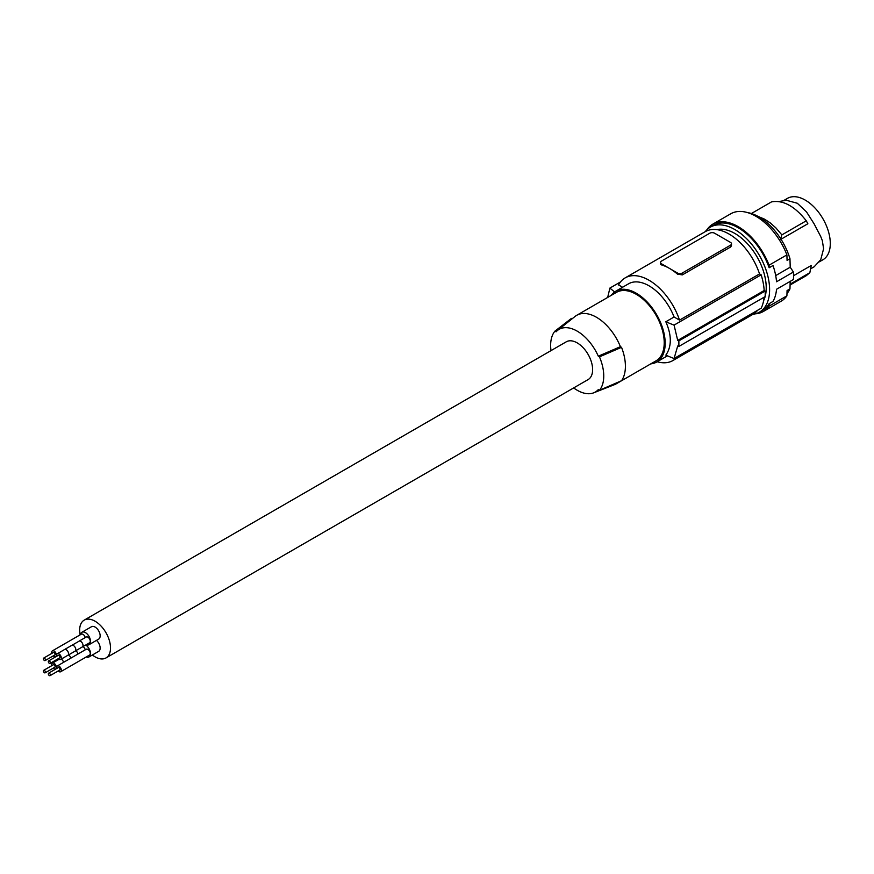 <?xml version="1.0" encoding="UTF-8"?>
<svg xmlns="http://www.w3.org/2000/svg" width="874" height="874" viewBox="0 0 874 874"><rect width="100%" height="100%" fill="white"/><g stroke="black" fill="none" stroke-linecap="round" stroke-linejoin="round"><path stroke-width="1.31" d="M765.143 296.57A44.312 25.586 -120 0 0 766.225 287.524A44.312 25.586 -120 0 0 749.247 245.78A44.312 25.586 -120 0 0 716.866 229.643M753.006 314.301A49.086 28.339 -120 0 0 759.44 312.16A49.086 28.339 -120 0 0 769.601 289.687A49.086 28.339 -120 0 0 748.177 240.295A49.086 28.339 -120 0 0 710.344 227.142A49.086 28.339 -120 0 0 705.285 231.632M763.603 300.722A44.312 25.586 -120 0 0 765.121 296.636L678.88 346.432A238.635 137.775 0 0 1 677.711 345.995L674.062 358.515L761.145 308.249A49.774 28.733 60 0 0 764.084 297.236M759.44 312.16L762.652 310.303A49.086 28.339 -120 0 0 769.142 303.671L772.998 301.443A49.086 28.339 -120 0 0 776.527 289.272L793.406 279.527A49.086 28.339 -120 0 0 793.559 275.867A49.086 28.339 -120 0 0 793.406 272.022L790.216 267.204L789.965 258.715L787.07 260.386L786.906 254.891A50.452 29.126 60 0 0 730.719 213.802L712.889 224.094A50.452 29.126 60 0 1 769.065 265.183L786.906 254.891M790.194 281.384L789.965 288.868L787.07 290.539L786.906 295.838L769.065 306.14L769.142 303.671M786.906 295.838A50.452 29.126 60 0 1 781.181 301.191L763.341 311.483A50.452 29.126 60 0 1 755.507 313.799M789.965 288.868A47.731 27.553 60 0 1 786.971 293.588M747.357 212.546A47.731 27.553 60 0 1 789.965 258.715M810.668 268.81L814.142 266.799L820.719 259.742L823.603 248.773L822.336 240.623L820.719 236.515L814.142 223.897L806.505 211.89L797.328 203.26L786.392 200.277L778.909 201.533M790.085 285.022L806.363 275.627L809.859 272.666L811.258 265.467L793.548 275.692M822.958 259.742L819.364 261.818L822.958 259.742A35.452 20.473 60 0 0 822.958 218.806A35.452 20.473 60 0 0 787.507 198.343L783.912 200.408L787.507 198.343M622.583 287.251L618.541 284.924A47.731 27.553 60 0 1 625.161 277.888L705.198 231.686A47.731 27.553 60 0 1 759.55 273.923L679.524 320.124L674.083 316.989A40.903 23.62 -120 0 0 628.57 283.799L615.799 291.173A40.903 23.62 -120 0 0 611.243 295.379M765.132 296.636A51.14 29.519 60 0 0 765.132 291.064L764.171 290.507A49.774 28.733 -120 0 0 761.145 274.84L759.55 273.923M657.193 361.749A47.731 27.553 -120 0 0 672.893 360.558L752.918 314.356A47.731 27.553 -120 0 0 757.605 310.292M672.893 360.558A47.731 27.553 -120 0 0 677.569 356.494M674.083 316.989L665.824 321.752C671.8 335.387 671.8 346.519 665.824 355.15A238.635 137.775 0 0 0 674.062 358.515M625.161 277.888A47.731 27.553 60 0 1 679.524 320.124M665.824 321.752A238.635 137.775 0 0 0 674.062 325.117L761.145 274.84M764.171 290.507L677.711 340.423A238.635 137.775 0 0 0 678.88 340.86L678.88 346.432M677.711 340.423L674.062 325.117M765.132 291.064L678.88 340.86M682.299 274.906L730.5 247.069L731.44 245.889L731.505 243.791A3.409 1.967 0 0 0 730.5 242.404L714.593 233.216A3.409 1.967 180 0 0 709.775 233.216L661.563 261.053A3.409 1.967 0 0 0 660.569 262.44A3.409 1.967 0 0 0 661.563 263.839L669.517 268.427A47.731 27.553 60 0 1 677.47 274.119L682.299 274.906L682.299 273.016A3.409 1.967 180 0 1 677.47 273.016L669.517 268.427A47.731 27.553 60 0 0 661.563 264.931L661.563 263.839M660.569 262.44L660.58 264.221L661.563 264.931M730.5 247.069L730.5 245.19L682.299 273.016M730.5 245.19A3.409 1.967 0 0 0 731.505 243.791M614.608 291.949A238.635 137.775 180 0 1 609.899 288.07L607.67 297.444M620.485 281.952L609.899 288.07M650.791 363.868A40.903 23.62 -120 0 0 656.702 362.033L667.43 355.838L656.702 362.033A40.903 23.62 -120 0 0 656.702 314.793A40.903 23.62 -120 0 0 615.799 291.173L628.57 283.799M618.77 381.927A39.549 22.833 60 0 1 616.246 383.806L656.024 360.842A39.549 22.833 -120 0 0 664.218 342.739A39.549 22.833 -120 0 0 646.957 302.95A39.549 22.833 -120 0 0 616.476 292.353L576.709 315.317A39.549 22.833 60 0 1 620.409 346.683L621.534 347.328A40.903 23.62 60 0 1 621.534 380.725L599.466 390.263L598.308 389.586A36.195 20.9 60 0 1 593.654 392.83A36.195 20.9 60 0 1 573.661 387.925M616.246 383.806A39.549 22.833 60 0 1 614.455 384.669L593.654 392.83M620.409 346.683L598.308 356.188L599.466 356.854A37.56 21.686 60 0 1 599.466 390.263M621.534 347.328L599.466 356.854M551.002 350.627A37.56 21.686 60 0 1 554.924 331.137L556.082 331.803A36.195 20.9 60 0 1 557.59 330.372A36.195 20.9 60 0 1 598.308 356.188M92.371 654.997A21.817 12.597 -120 0 0 95.091 656.855A21.817 12.597 -120 0 0 105.994 657.936L588.104 379.589A21.817 12.597 -120 0 0 591.447 362.109A21.817 12.597 -120 0 0 577.19 342.881A21.817 12.597 -120 0 0 566.286 341.8L84.177 620.147A21.817 12.597 -120 0 0 80.146 634.841M557.59 330.372L575.07 316.443A39.549 22.833 60 0 1 576.709 315.317M554.924 331.137L571.432 318.398L572.109 318.792M105.994 657.936A21.817 12.597 -120 0 0 109.337 640.445A21.817 12.597 -120 0 0 95.091 621.228A21.817 12.597 -120 0 0 84.177 620.147M86.253 644.717A7.156 4.13 -120 0 0 89.028 644.684L98.664 639.113A7.156 4.13 -120 0 0 99.767 633.377A7.156 4.13 -120 0 0 95.091 627.073A7.156 4.13 -120 0 0 91.508 626.713L81.872 632.284A7.156 4.13 -120 0 0 80.452 634.666M86.253 656.964A7.156 4.13 -120 0 0 89.028 656.931L98.664 651.359A7.156 4.13 -120 0 0 96.501 640.369M89.028 644.684A7.156 4.13 -120 0 0 90.12 638.949A7.156 4.13 -120 0 0 85.444 632.634A7.156 4.13 -120 0 0 81.872 632.284M85.248 637.572A3.343 1.934 -120 0 0 82.986 634.338A3.343 1.934 -120 0 0 81.315 634.163L52.396 650.868A3.343 1.934 -120 0 0 51.839 653.391M82.09 647.077A3.343 1.934 -120 0 0 82.342 646.968L89.574 642.794A3.343 1.934 -120 0 0 90.088 640.118A3.343 1.934 -120 0 0 87.903 637.168A3.343 1.934 -120 0 0 86.231 637.004L78.999 641.188A3.343 1.934 -120 0 0 78.78 641.352M53.27 655.882A3.343 1.934 -120 0 0 54.057 656.494A3.343 1.934 -120 0 0 55.728 656.658A3.343 1.934 -120 0 0 56.242 653.981A3.343 1.934 -120 0 0 54.057 651.032A3.343 1.934 -120 0 0 52.396 650.868M45.142 660.58L54.778 655.008A1.442 0.83 -120 0 0 55.007 653.85A1.442 0.83 -120 0 0 54.057 652.583A1.442 0.83 -120 0 0 53.347 652.517L43.7 658.078A1.442 0.83 -120 0 0 43.481 659.236A1.442 0.83 -120 0 0 44.421 660.504A1.442 0.83 -120 0 0 45.142 660.58A1.442 0.83 -120 0 0 45.361 659.422A1.442 0.83 -120 0 0 44.421 658.155A1.442 0.83 -120 0 0 43.7 658.078M75.339 650.977L82.331 646.935A3.31 1.912 -120 0 0 82.833 644.291A3.31 1.912 -120 0 0 80.67 641.374A3.343 1.934 -120 0 0 78.999 641.188M82.342 646.968A3.343 1.934 -120 0 0 82.855 644.291A3.343 1.934 -120 0 0 80.67 641.352A3.31 1.912 -120 0 0 79.021 641.21L72.029 645.252M67.626 655.424A3.343 1.934 -120 0 0 67.877 655.314L75.109 651.141A3.343 1.934 -120 0 0 75.623 648.464A3.343 1.934 -120 0 0 73.438 645.525A3.343 1.934 -120 0 0 71.777 645.362L64.545 649.535A3.343 1.934 -120 0 0 64.315 649.699M58.208 658.712A3.31 1.912 -120 0 0 58.984 659.302A3.31 1.912 -120 0 0 60.634 659.466L67.866 655.292A3.31 1.912 -120 0 0 68.369 652.638A3.31 1.912 -120 0 0 66.206 649.732A3.343 1.934 -120 0 0 64.545 649.535L57.323 653.741A3.31 1.912 -120 0 0 56.766 656.21M67.877 655.314A3.343 1.934 -120 0 0 68.391 652.638A3.343 1.934 -120 0 0 66.206 649.699A3.31 1.912 -120 0 0 64.556 649.568M60.634 659.466A3.31 1.912 -120 0 0 61.136 656.811A3.31 1.912 -120 0 0 58.984 653.905A3.31 1.912 -120 0 0 57.323 653.741M50.058 663.41L59.694 657.849A1.442 0.83 -120 0 0 59.924 656.691A1.442 0.83 -120 0 0 58.984 655.424A1.442 0.83 -120 0 0 58.263 655.358L48.616 660.919A1.442 0.83 -120 0 0 48.398 662.077A1.442 0.83 -120 0 0 49.337 663.344A1.442 0.83 -120 0 0 50.058 663.41A1.442 0.83 -120 0 0 50.277 662.263A1.442 0.83 -120 0 0 49.337 660.995A1.442 0.83 -120 0 0 48.616 660.919M89.028 656.931A7.156 4.13 -120 0 0 90.175 651.349A7.156 4.13 -120 0 0 85.696 645.034M85.248 649.819A3.343 1.934 -120 0 0 82.997 646.585M58.187 670.97A3.343 1.934 -120 0 0 58.984 671.582A3.343 1.934 -120 0 0 60.645 671.745L89.574 655.041A3.343 1.934 -120 0 0 90.088 652.365A3.343 1.934 -120 0 0 87.903 649.426A3.343 1.934 -120 0 0 86.231 649.251L57.313 665.955A3.343 1.934 -120 0 0 56.755 668.468M75.754 650.759A3.343 1.934 -120 0 0 75.732 650.748A3.31 1.912 -120 0 1 75.754 650.78A3.31 1.912 -120 0 1 77.994 654.014A3.343 1.934 -120 0 0 75.754 650.759M70.783 658.177A3.343 1.934 -120 0 0 68.543 654.943M61.289 659.105A3.343 1.934 -120 0 0 61.278 659.094A3.343 1.934 -120 0 1 63.551 662.35M63.54 662.361A3.31 1.912 -120 0 0 61.289 659.138A3.31 1.912 -120 0 0 61.246 659.105M53.292 668.118A3.31 1.912 -120 0 0 54.057 668.708A3.31 1.912 -120 0 0 55.718 668.872A3.31 1.912 -120 0 0 56.22 666.228A3.31 1.912 -120 0 0 54.057 663.311A3.31 1.912 -120 0 0 52.407 663.148A3.31 1.912 -120 0 0 51.85 665.627M45.142 672.827L54.778 667.255A1.442 0.83 -120 0 0 55.007 666.108A1.442 0.83 -120 0 0 54.057 664.83A1.442 0.83 -120 0 0 53.347 664.764L43.7 670.325A1.442 0.83 -120 0 0 43.481 671.483A1.442 0.83 -120 0 0 44.421 672.751A1.442 0.83 -120 0 0 45.142 672.827A1.442 0.83 -120 0 0 45.361 671.669A1.442 0.83 -120 0 0 44.421 670.402A1.442 0.83 -120 0 0 43.7 670.325M60.645 671.745A3.343 1.934 -120 0 0 61.158 669.069A3.343 1.934 -120 0 0 58.984 666.119A3.343 1.934 -120 0 0 57.313 665.955M50.058 675.657L59.694 670.096A1.442 0.83 -120 0 0 59.924 668.938A1.442 0.83 -120 0 0 58.984 667.67A1.442 0.83 -120 0 0 58.263 667.605L48.616 673.166A1.442 0.83 -120 0 0 48.398 674.324A1.442 0.83 -120 0 0 49.337 675.591A1.442 0.83 -120 0 0 50.058 675.657A1.442 0.83 -120 0 0 50.277 674.51A1.442 0.83 -120 0 0 49.337 673.242A1.442 0.83 -120 0 0 48.616 673.166M793.406 272.022L776.527 281.767A49.086 28.339 -120 0 0 772.998 265.521L769.142 267.75A49.086 28.339 -120 0 0 713.566 225.284L710.344 227.142M780.395 239.607L781.869 234.888L806.276 220.794L807.86 223.755L781.017 239.247M769.065 306.14A50.452 29.126 60 0 1 763.341 311.483M809.859 272.666L790.107 284.17M781.869 234.888L775.795 227.808L770.267 222.925L764.521 219.145L758.053 216.413M806.276 220.794C794.706 206.155 783.137 199.851 771.567 201.861L751.389 213.518M706.968 229.731A50.452 29.126 60 0 1 712.889 224.094M769.142 267.75L769.065 265.183M790.216 267.204L775.697 275.583M677.47 274.119L677.47 273.016M59.028 659.324L52.407 663.148M56.712 668.304L55.718 668.872M56.734 656.079L55.728 656.658"/></g></svg>
